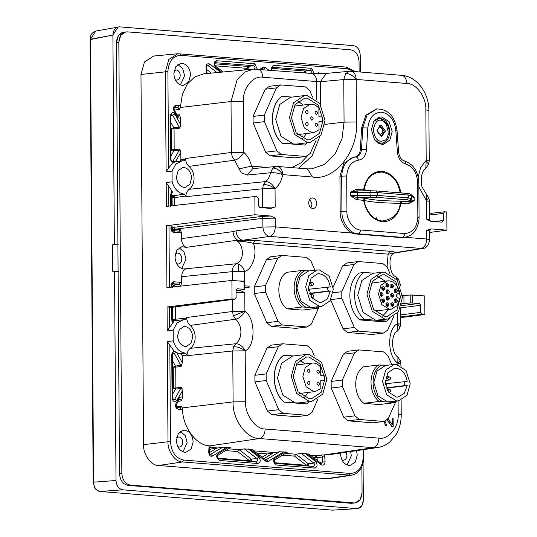 <?xml version="1.0" encoding="UTF-8"?>
<svg xmlns="http://www.w3.org/2000/svg" width="537" height="537" viewBox="0 0 537 537"><rect width="100%" height="100%" fill="white"/><g stroke="black" fill="none" stroke-linecap="round" stroke-linejoin="round"><path stroke-width="0.81" d="M371.45 129.853L374.551 139.781L381.914 144.379L383.478 144.352L389.815 140.137L392.185 131.518L389.083 121.597L381.72 116.992L380.156 117.026L373.819 121.234L371.45 129.853M385.855 141.204L381.7 144.359M364.704 198.26L365.704 198.401L364.099 200.422C371.168 202.127 383.223 203.093 400.26 203.322L400.662 201.207L402.186 201.268L401.052 203.174C398.447 215.438 392.245 221.647 382.451 221.794C372.644 220.069 366.348 212.86 363.569 200.167L364.704 198.26L357.501 197.683L350.399 195.636L350.372 192.259L357.582 192.481L357.87 190.883L376.068 190.944L407.294 193.441C410.234 193.622 411.59 194.367 411.362 195.676L411.382 198.603L408.342 197.891L407.207 199.798L376.115 197.301L357.917 197.663L357.608 195.73L350.399 195.636L356.36 199.589L357.917 197.663M363.717 190.823L363.495 189.843L364.026 189.722L364.274 190.823M400.186 192.87L400.985 192.931M346.694 175.995L346.942 211.242C346.405 219.935 353.829 230.245 360.441 229.984L404.603 233.535C412.671 233.065 417.095 227.527 417.853 216.941L417.611 181.694C416.672 172.283 412.705 166.383 405.704 163.986C400.978 162.402 398.212 158.449 397.4 152.125L395.803 130.196C394.326 119.731 389.627 113.71 381.686 112.132C373.765 112.434 369.141 117.71 367.811 127.947L366.516 149.642C365.798 155.851 363.086 159.368 358.367 160.187C351.406 161.462 347.513 166.732 346.694 175.995L339.934 176.203L340.176 211.524C339.532 221.956 348.446 234.327 356.38 234.018L400.535 237.562L404.71 237.3L400.535 237.562M378.431 117.442L383.217 119.509M356.36 199.589L364.099 200.422C364.952 207.933 371.738 220.224 382.317 220.996C393.212 219.257 399.192 213.37 400.26 203.322L408.261 203.758L409.395 201.852L414.175 200.757L411.141 200.026L409.395 201.805L409.637 200.375L407.207 199.798M411.362 195.951L414.155 197.381L414.175 200.757L408.261 203.758M370.537 190.763L364.026 189.722C365.845 182.741 367.999 172.8 381.975 172.055C395.977 175.049 398.273 185.346 400.186 192.629L395.313 192.481M356.293 189.259L357.145 190.883L357.87 190.883L350.372 192.259L356.293 189.259L363.495 189.843C366.106 177.579 372.302 171.37 382.102 171.222C391.909 172.948 398.199 180.157 400.985 192.85L409.375 193.703M417.611 181.694C419.075 181.788 419.189 181.929 417.954 182.117M404.71 237.3C412.664 235.454 414.141 231.971 415.732 229.829C417.974 226.131 419.088 221.922 419.075 217.196L418.826 181.889C417.907 170.86 413.027 163.832 404.186 160.818C401.293 160.026 399.434 157.133 398.608 152.146L397.011 130.222C394.823 116.2 388.083 109.105 376.806 108.937L367.073 115.019L362.804 127.705L361.515 149.4C360.998 153.83 359.058 156.341 355.695 156.932L353.413 157.2L343.814 163.402L339.934 176.203M354.527 157.079C357.89 156.489 359.83 153.978 360.347 149.548L361.636 127.853L365.905 115.166L376.222 109.018M402.186 201.268L409.395 201.805M411.114 196.784L414.155 197.381L410.966 194.542M407.16 193.441L408.321 195.072L408.342 197.891L377.249 195.394L370.04 195.28L370.342 197.22M357.843 190.877L370.275 190.769L370.02 192.367L377.229 192.568L408.321 195.072L411.362 195.69M376.518 219.177L376.9 217.022M286.993 308.849L302.297 306.989C291.537 299.156 291.383 276.589 302.042 270.467L286.738 272.326C276.072 278.448 276.233 301.015 286.993 308.849L302.291 310.084L317.602 308.225L310.869 307.493L321.69 306.392L319.602 306.432L309.789 300.297L305.647 287.06L308.815 275.568L317.266 269.95L319.347 269.91L329.168 276.045L333.309 289.282L330.141 300.774L321.69 306.392M308.99 289.221L330.282 286.953C328.899 279.253 325.261 274.85 319.374 273.736L317.729 273.769L311.051 278.213L308.547 287.295L311.822 297.76L319.575 302.606L321.227 302.573L327.369 298.887L330.309 291.128L309.668 293.638M271.172 326.368L282.435 324.999L307.083 326.979L295.82 328.349L271.172 326.368L266.822 322.724L254.303 293.544L254.256 286.953L266.386 259.747L270.682 256.8L281.945 255.431L306.6 257.411L310.943 261.056L314.883 270.245M282.435 324.999L278.085 321.354L266.822 322.724M278.085 321.354L265.567 292.175L254.303 293.544M265.567 292.175L265.52 285.583L254.256 286.953M265.52 285.583L277.649 258.378L266.386 259.747M277.649 258.378L281.945 255.431M318.837 307.312L311.386 324.033L307.083 326.979M317.266 269.95L308.533 271.017L300.076 276.629L296.914 288.121L301.056 301.358L310.869 307.493L302.297 306.989M319.589 306.647L317.602 308.225M302.042 270.467L309.567 270.89M305.741 307.083C293.121 300.915 292.94 274.702 305.486 270.561M316.004 307.909L318.025 306.835M328.812 286.839C326.785 288.067 326.798 289.456 328.845 291.014L330.309 291.128M363.878 403.327L379.182 401.468C368.422 393.634 368.268 371.06 378.927 364.945L363.623 366.805C352.957 372.92 353.118 395.494 363.878 403.327L379.176 404.556L394.487 402.696L387.754 401.971L398.575 400.871L396.487 400.911L386.674 394.776L382.532 381.538L385.7 370.047L394.151 364.428L396.232 364.388L406.053 370.523L410.187 383.76L407.026 395.252L398.575 400.871M385.875 383.7L407.167 381.431C405.784 373.732 402.146 369.322 396.259 368.214L394.614 368.248L387.929 372.685L385.432 381.773L388.707 392.238L396.46 397.085L398.112 397.051L404.247 393.366L407.194 385.606L386.553 388.11M348.057 420.84L359.32 419.478L383.968 421.458L372.705 422.82L348.057 420.84L343.707 417.202L331.188 388.016L331.141 381.424L343.271 354.225L347.567 351.279L358.83 349.909L383.485 351.889L387.828 355.528L391.768 364.717M359.32 419.478L354.97 415.833L343.707 417.202M354.97 415.833L342.452 386.647L331.188 388.016M342.452 386.647L342.405 380.055L331.141 381.424M342.405 380.055L354.534 352.856L343.271 354.225M354.534 352.856L358.83 349.909M395.722 401.79L388.264 418.504L383.968 421.458M394.151 364.428L385.412 365.489L376.961 371.107L373.799 382.599L377.941 395.836L387.754 401.971L379.182 401.468M396.474 401.126L394.487 402.696M378.927 364.945L386.452 365.361M382.626 401.562C370.006 395.393 369.825 369.181 382.371 365.039M392.889 402.381L394.91 401.314M405.697 381.31C403.67 382.539 403.683 383.935 405.73 385.485L407.194 385.606M244.221 289.571L238.193 290.369L240.334 290.537L244.778 292.652L244.906 311.312L232.481 311.473L233.367 315.823L244.906 311.312C255.585 317.944 255.78 345.895 245.187 350.822C242.69 346.231 239.583 343.868 235.857 343.734L233.588 346.761C237.468 346.68 241.335 348.036 245.187 350.822L232.756 350.983L187.004 355.689L187.004 355.044L182.238 355.709L182.285 362.811L181.137 366.456L175.74 367.133L175.666 366.576L173.256 367.167L175.74 367.133L175.888 387.942L173.397 387.976L175.626 388.976L175.821 388.493L173.397 387.976L173.256 367.167L172.444 365.684M397.836 364.636L397.83 363.086L400.871 363.73L400.193 360.401L397.83 363.086L397.917 357.186L400.193 360.401M397.83 363.086C387.15 356.454 386.955 328.496 397.555 323.576L400.595 324.22L399.877 327.778L397.555 323.576L397.024 331.403C391.245 333.967 390.721 352.198 397.917 357.186M399.535 284.053L400.287 284.341L398.467 279.045L395.89 276.79L397.716 280.844M352.453 233.058L275.313 226.862C274.991 232.165 273.098 235.34 269.634 236.394L242.784 240.247L255.062 240.448L253.357 243.308C257.693 253.182 252.712 269.285 244.63 271.5C243.429 267.755 241.382 265.265 238.488 264.023L236.461 263.748C233.783 265.11 232.367 267.741 232.206 271.662L181.687 276.676L181.728 282.905L180.58 286.087L179.23 284.214L173.827 284.986L172.692 286.892L173.444 286.926M313.554 457.645L317.159 457.699L316.749 456.423L314.675 457.732L315.81 455.826L321.213 455.054L328.342 454.839L377.686 447.522C382.304 446.797 386.432 444.878 390.07 441.763L396.138 434.453C399.562 428.553 401.253 421.954 401.226 414.658L398.186 414.007L398.092 400.924M175.317 306.869L175.404 319.213L172.921 319.247L174.062 320.871M287.214 452.275L274.79 459.9C274.045 461.384 274.206 462.545 275.293 463.377L313.42 466.445L314.682 464.78L313.883 463.163L308.157 463.632L306.399 465.284L306.479 465.888M251.813 461.491L251.92 461.108L249.537 460.719L249.611 461.317M418.148 176.827L420.76 167.255L426.19 160.368L429.231 161.013L428.546 164.503L426.19 160.368L425.841 109.884C426.566 97.58 416.175 83.161 406.818 83.477L356.192 79.409C355.796 74.193 353.863 71.481 350.392 71.273L349.54 71.28L345.721 73.475C349.52 73.549 353.01 75.529 356.192 79.409L356.487 121.973C358.602 151.239 334.591 181.305 312.521 177.009L307.392 168.866L277.622 166.477L276.099 166.483L272.85 168.041C276.609 168.155 279.911 170.35 282.751 174.619C281.61 180.707 279.039 185.366 275.045 188.594C272.487 184.05 269.346 181.714 265.614 181.587L263.412 184.6C267.298 184.52 271.178 185.849 275.045 188.594L262.62 188.755L262.66 207.765M312.521 177.009L282.751 174.619C282.361 169.403 280.428 166.692 276.958 166.477M426.19 160.368L425.821 168.074C423.586 169.692 422.062 172.867 421.236 177.613L421.263 183.399L422.022 186.997L428.862 198.133L429.513 201.409L426.472 200.757L426.687 194.971M393.856 253.189L422.243 248.517L269.634 236.394C265.654 235.501 263.405 232.373 262.888 227.023L262.828 218.337L174.773 229.259L174.78 229.977L172.296 230.011L172.357 230.554M171.256 195.434L173.189 195.75L172.068 197.656L174.559 197.629L174.142 196.341L172.068 197.656L171.269 197.576M380.626 118.711L381.693 120.328C386.405 121.792 388.895 125.604 389.184 131.753L386.801 138.761C387.029 139.526 385.197 140.358 381.304 141.258L380.767 141.191L379.545 143.084L381.753 143.111C392.856 142.063 391.842 119.926 380.827 118.717L378.78 118.637L380.827 118.717M170.746 122.214L173.807 127.819L171.592 128.927L174.075 128.893L174.001 128.336L171.592 128.927L171.739 149.736L173.961 150.736L174.156 150.253L171.739 149.736L179.62 149.118L180.815 152.481L180.868 159.583L180.331 160.966M214.639 63.762L247.933 66.44L246.798 68.347L247.879 69.649M244.906 311.312C242.482 315.649 239.408 318.287 235.689 319.226L190.111 325.415C193.32 328.329 195.012 332.282 195.179 337.27C195.079 342.237 193.448 345.922 190.273 348.325L235.857 343.734C239.066 341.263 240.757 337.317 240.932 331.893C240.683 326.436 238.931 322.213 235.689 319.226L233.367 315.823M231.903 280.435L232.031 298.948L234.783 299.169L236.105 297.511L236.058 290.443L237.381 288.778L244.026 289.315L243.973 281.408L231.903 280.435L166.92 287.651L166.49 225.721L254.988 214.746L270.809 216.022L275.253 218.136L275.313 226.862L262.888 227.023L236.032 230.876C236.555 236.226 238.804 239.348 242.784 240.247L237.616 240.69L237.676 240.173L186.071 247.382L181.969 246.651L176.895 250.161L175.015 257.122C175.599 263.922 178.452 267.876 183.573 269.003L236.461 263.748C240.321 261.841 242.328 258.109 242.489 252.551C241.979 246.886 240.24 243.039 237.267 241.012C242.643 241.267 248.007 242.033 253.357 243.308L388.144 254.135L389.849 251.276L255.062 240.448M179.15 247.792L184.117 252.101L186.017 259.183L181.674 268.567M175.821 388.493L175.888 387.942L181.284 387.358L182.479 390.721L182.526 397.595L181.378 400.783L179.794 398.91L176.391 404.448C176.029 406.153 176.297 407.207 177.183 407.596L180.264 407.838L181.251 409.469L178.21 409.228C175.727 408.321 174.995 406.388 176.022 403.408L175.955 404.69M177.586 335.86C178.109 341.915 180.654 345.445 185.211 346.446L186.319 346.432L190.964 343.371L192.702 337.068C192.179 331.014 189.642 327.483 185.077 326.483L183.896 326.509L179.304 329.59L177.586 335.86M177.586 335.518L178.036 339.196M340.545 453.027L340.532 453.778C341.109 460.484 343.922 464.384 348.969 465.492L350.07 465.485L355.286 462.162L357.253 455.121L356.528 450.657M350.621 451.536L351.299 455.826L347.056 465.049M176.411 440.595C176.988 447.301 179.801 451.201 184.856 452.308L185.95 452.302L191.165 448.979L193.139 441.938C192.561 435.238 189.749 431.332 184.701 430.224L183.271 430.271L178.271 433.735L176.411 440.595M180.452 431.419L185.325 435.682L187.185 442.636L182.936 451.865M230.346 447.704L217.921 455.329C217.176 456.819 217.344 457.974 218.425 458.813L256.558 461.874L257.814 460.216L257.022 458.591L251.289 459.061L249.537 460.719L237.589 451.543L239.052 449.664L244.369 448.878L251.685 449.469M176.646 263.774L178.244 264.029M177.693 264.036C180.21 263.889 181.593 262.157 181.835 258.847C181.546 255.498 180.143 253.545 177.619 252.994L175.418 253.645M309.849 199.234L312.051 204.114L310.889 207.779M312.064 197.931L312.668 197.925C310.252 198.066 308.923 199.724 308.694 202.899C308.97 206.121 310.319 207.994 312.742 208.524L313.346 208.51M312.742 208.524C315.159 208.383 316.488 206.725 316.723 203.543C316.441 200.328 315.091 198.455 312.668 197.925M176.472 176.827C176.995 182.889 179.539 186.42 184.104 187.42L185.205 187.4L189.85 184.345L191.595 178.042C191.071 171.981 188.527 168.45 183.963 167.45L182.788 167.477L178.19 170.565L176.472 176.827M176.478 176.485L176.921 180.163M241.18 172.706L234.582 160.194L189.004 166.389C192.212 169.303 193.904 173.25 194.072 178.244C193.971 183.211 192.333 186.889 189.165 189.292L265.614 181.587C268.144 179.546 269.769 176.592 270.494 172.739L247.195 175.062L241.18 172.706M341.921 459.907L343.593 460.236M343.089 460.243C345.405 460.102 346.68 458.511 346.902 455.47L346.029 452.214M177.807 446.724L179.479 447.053M178.975 447.059C181.291 446.918 182.56 445.327 182.781 442.287C182.52 439.199 181.224 437.407 178.902 436.896L176.7 437.635M173.854 73.67C174.431 80.369 177.244 84.275 182.291 85.383L183.386 85.376L188.608 82.047L190.575 75.012C189.997 68.306 187.185 64.406 182.137 63.299L180.714 63.346L175.706 66.803L173.854 73.67M177.888 64.494L182.761 68.756L184.621 75.71L180.372 84.94M264.117 69.609L262.418 69.159L263.043 69.011L262.418 69.159L262.935 67.407L265.419 67.608L268.487 69.964M175.243 79.798L176.915 80.127M176.411 80.127C178.727 79.993 179.996 78.402 180.224 75.361C179.955 72.273 178.66 70.481 176.337 69.971L174.142 70.709M377.028 130.424L381.27 136.311L381.82 136.311L385.438 131.095L381.196 125.208L380.478 125.228L377.028 130.424M379.317 125.403L380.028 125.376L384.244 131.236L381.23 136.311M379.646 127.551L380.042 127.544C378.511 127.631 377.672 128.685 377.524 130.699C377.699 132.733 378.551 133.921 380.089 134.257L380.458 134.25M380.089 134.257C381.619 134.169 382.458 133.116 382.606 131.102C382.431 129.068 381.579 127.88 380.042 127.544M401.696 304.15L401.837 303.512L403.985 303.687L403.931 295.679L401.783 295.504M232.266 280.468L232.206 271.662L244.63 271.5L244.697 281.133L244.134 281.422M387.768 418.31L392.258 424.881L392.211 418.437L393.104 418.511L393.165 426.794L391.983 426.754L386.707 419.377M386.177 419.793L385.66 422.512L386.754 426.049L385.747 425.794L385.029 424.821L384.505 421.089M391.97 424.915L392.211 418.437M244.61 285.832L249.094 286.187L249.101 287.57L244.624 287.268M391.983 426.754L387.486 419.954M387.781 419.921L387.063 419.404M386.754 426.049L385.747 425.794M386.043 425.76L385.029 424.821M385.324 424.78L384.667 423.868M384.962 423.834L384.479 422.243M384.774 422.21L384.472 421.323M384.767 421.29L384.814 420.874M393.165 426.794L392.272 426.72M249.101 287.57L244.624 287.208M403.985 303.687L410.255 302.908L410.201 294.981L403.931 295.679M393.93 253.169L393.554 253.39C387.808 255.827 389.244 274.696 395.89 276.79M392.728 253.504L388.144 254.135L387.029 267.03M240.334 290.537L236.058 290.611M176.015 406.677L181.419 406.18L182.627 409.073C182.157 426.042 196.173 445.502 209.054 445.757L209.86 446.187M209.302 449.268L222.862 447.153L230.172 447.737M265.949 460.061L251.887 449.388M256.686 453.074L267.426 453.94L279.73 451.718L287.04 452.308M282.522 455.148L294.451 456.108L295.914 454.228L301.237 453.45L308.547 454.034M400.521 307.842L420.739 305.278L419.39 303.398L410.255 302.908M410.201 294.981L424.754 295.927L424.888 314.44L400.548 317.662M393.688 253.229L395.266 252.491C395.494 252.095 393.688 251.692 389.849 251.276M237.616 240.69L237.267 241.012M174.827 320.623L175.404 319.213L186.748 318.166L186.735 317.515L232.481 311.473L232.4 299.498M190.111 325.415C188.131 323.623 187.01 321.2 186.748 318.166L185.379 319.837L183.372 319.81L176.982 323.012L173.156 330.148L173.236 340.861C175.565 348.345 179.694 352.44 185.614 353.151L187.004 355.044C187.218 352.044 188.312 349.802 190.273 348.325M182.526 397.595C181.345 396.595 180.177 396.816 179.029 398.253L178.962 399.535M324.65 455.047L325.08 461.887C324.677 464.82 323.375 465.76 321.186 464.706L320.649 463.33M305.224 453.51L315.642 461.505C317.864 464.941 317.468 467.13 314.447 468.069L276.313 465.008C273.091 462.357 272.662 460.102 275.025 458.242L274.514 460.001M248.356 448.939L258.774 456.94C261.002 460.377 260.599 462.565 257.579 463.505L219.452 460.444C216.223 457.793 215.793 455.537 218.163 453.678L217.646 455.43M226.936 447.22L212.659 455.987C210.605 456.846 209.289 455.698 208.718 452.543L209.054 445.757M182.627 409.073L181.251 409.469M181.284 387.358L174.673 399.3L176.901 400.3C174.371 402.414 172.76 401.582 172.062 397.81L171.759 354.044L173.867 350.755L169.813 345.177L170.484 441.75C171.39 452.221 175.787 458.323 183.674 460.055L350.258 473.439C358.132 472.976 362.448 467.573 363.207 457.229L363.153 449.677M182.238 355.709L180.855 353.836L176.794 352.749L182.285 362.811M185.614 353.151L180.855 353.836M181.419 406.18L180.09 407.845L177.049 407.596L178.21 409.228M212.659 455.987L210.88 454.51L210.43 454.664L209.329 452.671L209.289 447.677L210.202 446.133M321.213 455.054L322.562 456.927L325.046 456.893M420.739 305.278L420.786 312.346L422.136 314.219L424.888 314.44M429.6 213.478L444.428 211.786L446.791 211.961L446.918 230.165L429.728 232.44M396.447 252.45L421.068 248.557C424.532 247.503 426.418 244.328 426.74 239.025L404.932 237.273M236.032 230.876L233.024 231.615C233.28 235.347 234.83 238.2 237.676 240.173M181.687 276.676C181.801 272.588 183.312 269.916 186.225 268.654M233.024 231.615L181.419 238.623C181.593 242.731 183.144 245.651 186.071 247.382M180.365 282.308L179.23 284.214L172.793 283.697L173.928 281.791L180.365 282.308L181.728 282.905M172.155 226.205L168.974 225.681L169.41 287.631M171.464 285.355L171.276 285.107C171.417 282.979 172.303 281.871 173.928 281.791M181.419 238.623L181.378 232.387L180.016 232.769L178.861 231.145L180.184 229.48L181.378 232.387M172.169 226.205L171.491 228.634L172.558 230.621L178.996 231.145L172.424 230.628L173.579 232.252C171.954 231.917 171.055 230.668 170.88 228.507L171.222 225.862M173.156 330.148L167.222 330.826L167.061 307.003L172.021 307.271L234.991 299.163L171.753 307.332M254.988 214.746L254.86 196.542L166.356 206.369L166.188 182.553L172.122 181.828L172.048 171.122L166.114 171.793L168.571 168.135L167.9 71.562L140.976 74.468L143.56 444.649L168 441.776L167.302 341.579L173.236 340.861M167.061 307.003L232.031 298.948M172.981 321.663L173.639 321.603L172.934 322.831L167.222 330.826M173.867 350.755L176.794 352.749M167.302 341.579L169.813 345.177M317.179 460.424L317.159 457.699L322.562 456.927L322.596 461.921L325.08 461.887M319.434 462.156L322.596 461.921L321.287 463.579M315.642 461.505L313.883 463.163L301.237 453.45M276.313 465.008L275.159 463.384L313.286 466.445L314.447 468.069M265.681 459.974L279.73 451.718M258.774 456.94L257.022 458.591L244.369 448.878M219.452 460.444L218.291 458.813L256.424 461.874L257.579 463.505M173.068 399.374L174.673 399.3L173.746 399.931L172.672 397.937L172.364 354.178L173.035 352.641L174.35 353.433L176.324 352.52M181.137 366.456L180.868 365.382L175.465 366.059L173.256 367.167M446.918 230.165L431.097 228.896L430.312 229.695M422.243 248.517C425.908 248.644 428.425 245.698 429.781 239.677L426.74 239.025L426.68 230.299L431.097 228.896M444.616 211.786L443.293 213.444L443.34 220.512L442.018 222.17L430.332 221.163L426.6 219.177L426.472 200.757L418.86 186.97M275.045 188.594L275.172 207.013L270.755 208.416L259.78 207.537L258.431 205.658L258.384 198.589L257.028 196.717L254.86 196.542M385.546 141.459L384.432 142.728M170.484 441.75L168 441.776C167.423 451.14 175.418 462.243 182.54 461.961L351.574 475.265L327.704 478.803L158.583 465.505C151.226 465.794 142.963 454.322 143.56 444.649M140.976 74.468L144.487 61.936L153.77 56.016L177.794 53.74L346.271 67.105L347.432 68.736L180.848 55.351C172.974 55.821 168.658 61.218 167.9 71.562M166.49 225.721L168.974 225.681M172.934 322.831L171.518 319.616L171.431 307.117L172.021 307.271M172.048 171.122L175.874 163.98L182.265 160.785L174.995 161.838L172.558 163.201L168.571 168.135M182.265 160.785L184.272 160.805L185.641 159.133L180.868 159.583M172.122 181.828C174.458 189.313 178.579 193.414 184.5 194.119L185.896 196.012C186.111 193.011 187.198 190.776 189.165 189.292M189.004 166.389C187.017 164.59 185.896 162.174 185.641 159.133L185.627 158.489L231.373 152.441L243.798 152.28C241.368 156.623 238.294 159.261 234.582 160.194L232.259 156.797L231.373 152.441L231.017 101.52L180.298 107.481L179.345 109.387L173.948 110.166M166.188 182.553L172.008 191.004L172.739 192.81L171.491 193.018M174.142 196.341L173.189 195.75L184.5 194.119M171.525 227.225L173.444 227.379L172.29 229.286L174.773 229.259L173.444 227.379L261.492 216.465L270.809 216.022M173.639 321.603L173.229 321.737L172.122 319.743L172.035 307.245M282.751 174.619C278.515 173.129 274.427 172.505 270.494 172.739L272.85 168.041M356.192 79.409L343.767 79.57L344.063 122.134L342.009 138.6L335.175 153.844L324.294 164.517L311.675 168.84L307.392 168.866M172.558 163.201L170.397 159.57L170.095 115.804C171.947 111.931 173.552 111.36 174.901 114.086L180.62 124.571L180.573 117.697C179.412 118.509 178.237 118.106 177.062 116.482L173.981 110.83C172.914 107.675 173.619 105.856 176.089 105.366L179.13 105.608L180.513 106.219L182.399 94.136L187.373 83.94L194.817 76.885L203.825 73.824L253.491 69.112L244.731 72.112L237.179 79.516L231.017 101.52L243.442 101.359L243.798 152.28C247.591 155.77 250.155 160.395 251.497 166.148L239.354 168.799M206.456 73.744L206.027 66.903C206.127 64.198 207.423 63.259 209.92 64.084L220.532 72.24M214.928 65.91L215.465 67.286C213.243 63.849 213.639 61.661 216.659 60.721L254.793 63.782L257.236 69.058M271.151 70.172L273.528 65.286L311.655 68.353L314.118 73.576M318.609 73.676L318.448 72.804L321.556 73.65M174.995 161.838L173.008 161.06L172.082 161.691M174.612 205.456L174.559 197.629L185.896 196.012L185.896 196.663L262.62 188.755L263.412 184.6M172.739 192.81L171.471 192.79M171.927 192.595L171.249 194.125L171.33 205.819M172.008 191.004L170.826 194.246M172.102 161.691L171.008 159.697L170.699 115.938L171.37 114.401L172.686 115.193L174.901 114.086M170.719 115.603L172.686 115.193L179.204 127.141L180.251 126.792L180.62 124.571M176.089 105.366L174.72 107.279C174.001 107.803 173.887 108.756 174.371 110.125L177.452 115.77L178.224 116.448L179.385 114.79L180.573 117.697M180.251 126.792L179.479 128.215L174.075 128.893L174.156 150.253M176.982 115.65L177.062 116.482M173.901 110.004L173.981 110.83M174.606 107.326L177.995 107.514L179.13 105.608M174.142 108.065L177.995 107.514L179.345 109.387M180.513 106.219L180.298 107.481M207.295 65.501L208.161 65.742L209.92 64.084M215.27 62.641L216.659 60.721M215.169 62.688L253.659 65.689L254.793 63.782M248.577 69.817L249.175 67.897L247.933 66.44L253.659 65.689C255.25 66.494 255.464 67.622 254.303 69.072M272.138 67.206L273.528 65.286M272.031 67.253L310.52 70.26L311.655 68.353M271.507 68.333L304.794 71.005L310.52 70.26C312.118 71.059 312.333 72.186 311.165 73.636M276.099 166.483L252.826 168.631L247.195 175.062M253.686 168.625L251.497 166.148L266.58 167.363M308.681 154.555L300.854 162.912L291.705 167.604M345.721 73.475L343.767 79.57L320.401 81.711L326.181 73.421L311.541 73.421L253.491 69.112M320.562 104.668L320.401 81.711L316.669 81.564L316.803 100.083M304.794 71.005L303.66 72.911L306.036 72.461L304.794 71.005M384.861 316.508L387.244 316.461L396.903 310.044L400.515 296.907L395.782 281.777L384.566 274.769L382.183 274.816L372.524 281.234L368.912 294.37L373.638 309.5L384.861 316.508M377.699 276.3L385.177 281.146M388.634 309.601L382.532 316.098M399.958 293.679L398.118 293.531C395.923 294.86 395.93 296.364 398.152 298.048L399.991 298.196L397.051 305.741L391.037 309.312L389.412 309.346L381.747 304.553L378.511 294.216L380.981 285.241L387.58 280.851L389.211 280.817C394.957 281.891 398.541 286.174 399.958 293.679L396.957 294.041M387.58 280.851L371.376 283.207M374.739 310.903L391.037 309.312M392.359 306.526C390.48 305.103 390.473 303.828 392.332 302.7C394.205 304.123 394.218 305.399 392.359 306.526L392.574 306.52M391.184 302.841L392.641 304.868L391.983 306.432M387.446 306.593C385.573 305.17 385.559 303.895 387.419 302.767C389.298 304.19 389.305 305.466 387.446 306.593L387.667 306.587M386.271 302.908L387.734 304.935L387.07 306.499M383.317 302.667C381.438 301.244 381.431 299.968 383.29 298.841C385.163 300.264 385.177 301.539 383.317 302.667L383.532 302.66M382.519 299.075L383.599 301.009L382.941 302.573M387.895 300.19C386.022 298.767 386.009 297.491 387.868 296.364C389.748 297.793 389.755 299.069 387.895 300.19L388.117 300.19M386.721 296.505L388.184 298.532L387.519 300.096M381.686 296.384C383.546 295.256 383.532 293.981 381.659 292.558C379.8 293.679 379.807 294.954 381.686 296.384L381.901 296.377M380.511 292.692L381.968 294.726L381.31 296.283M383.23 290.349C385.089 289.221 385.083 287.946 383.203 286.523C381.344 287.651 381.351 288.926 383.23 290.349L383.452 290.342M382.055 286.664L383.519 288.691L382.854 290.255M396.004 302.492C394.131 301.069 394.118 299.794 395.977 298.666C397.857 300.096 397.863 301.371 396.004 302.492L396.225 302.492M395.205 298.908L396.293 300.841L395.628 302.398M387.848 293.564C385.975 292.141 385.962 290.866 387.821 289.738C389.701 291.161 389.708 292.437 387.848 293.564L388.07 293.558M386.674 289.879L388.137 291.906L387.472 293.471M392.218 297.23C390.345 295.8 390.332 294.524 392.191 293.403C394.071 294.826 394.077 296.102 392.218 297.23L392.44 297.223M391.043 293.538L392.507 295.572L391.842 297.129M387.311 287.08C385.432 285.657 385.425 284.382 387.284 283.254C389.157 284.684 389.171 285.959 387.311 287.08L387.526 287.08M386.512 283.489L387.593 285.429L386.935 286.986M392.225 287.939C390.352 286.516 390.339 285.241 392.198 284.113C394.077 285.536 394.084 286.812 392.225 287.939L392.446 287.933M391.426 284.348L392.513 286.281L391.849 287.845M395.937 292.564C397.796 291.437 397.789 290.161 395.91 288.738C394.051 289.859 394.057 291.135 395.937 292.564L396.152 292.558M395.138 288.973L396.225 290.906L395.561 292.464M390.842 303.405L391.903 304.882L390.862 306.184M385.928 303.472L386.996 304.949L385.949 306.251M381.8 299.545C383.163 300.579 383.17 301.505 381.82 302.324M386.378 297.068L387.446 298.545L386.398 299.854M380.169 293.256L381.23 294.732L380.189 296.041M381.713 287.228L382.774 288.705L381.733 290.007M394.487 299.371C395.856 300.411 395.863 301.338 394.507 302.156M386.331 290.443L387.399 291.92L386.351 293.222M390.701 294.101L391.768 295.578L390.721 296.887M385.794 283.959C387.157 284.999 387.164 285.926 385.814 286.745M390.708 284.818C392.077 285.852 392.084 286.778 390.728 287.597M394.42 289.436C395.782 290.477 395.789 291.403 394.44 292.222M373.96 273.172L364.032 272.44C351.279 281.227 351.527 308.567 364.448 319.334L375.685 320.233L387.56 319.065L384.875 319.119L372.255 311.232L366.932 294.209L371 279.435L381.867 272.212L372.671 273.333L361.81 280.549L357.736 295.33L363.066 312.346L375.685 320.233L386.915 321.139L389.634 318.642M381.867 272.212L384.546 272.158L397.165 280.046L402.488 297.068L398.427 311.843L387.56 319.065M386.915 321.139L382.183 321.71L359.709 319.911L364.448 319.334M359.709 319.911C346.788 309.144 346.546 281.797 359.293 273.018L364.032 272.44M390.023 273.736L387.211 267.184L382.868 263.539L358.213 261.559L353.917 264.506L341.787 291.712L341.834 298.297L354.353 327.483L358.703 331.128L383.351 333.108L387.654 330.154L393.621 316.77M353.917 264.506L342.653 265.875L346.949 262.929L358.213 261.559M342.653 265.875L333.188 287.094M333.074 292.766L341.787 291.712M354.353 327.483L343.089 328.852L330.57 299.666L341.834 298.297M343.089 328.852L347.439 332.49L358.703 331.128M347.439 332.49L372.087 334.47L383.351 333.108M284.06 402.132L298.116 402.965L311.91 401.287L309.225 401.34L296.605 393.453L291.282 376.437L295.35 361.656L306.218 354.44L292.423 356.112L281.563 363.327L277.488 378.108L282.811 395.131L295.437 403.019L306.667 403.918L284.06 402.132C271.138 391.366 270.896 364.019 283.643 355.239L293.712 355.957M306.218 354.44L308.896 354.386L321.515 362.274L326.838 379.29L322.771 394.071L311.91 401.287M309.205 398.736L311.588 398.682L321.247 392.265L324.865 379.135L320.133 364.005L308.916 356.991L306.533 357.038L296.874 363.455L293.256 376.591L297.988 391.721L309.205 398.736M299.894 360.025L304.929 363.925M308.386 392.386L304.432 397.38M313.756 391.567L306.09 386.774L302.861 376.437L305.331 367.462L311.93 363.072L313.561 363.046C316.253 363.301 318.629 364.67 320.696 367.14L320.757 375.611L324.308 375.9L324.335 380.424L320.784 380.136L320.844 388.607L315.387 391.533L313.756 391.567M318.173 373.403C319.864 372.383 319.857 371.221 318.152 369.926C316.461 370.953 316.468 372.107 318.173 373.403L318.374 373.403M318.26 385.412C319.951 384.391 319.938 383.23 318.233 381.935C316.541 382.955 316.555 384.116 318.26 385.412L318.454 385.405M308.728 384.646C310.42 383.626 310.413 382.465 308.708 381.169C307.016 382.19 307.023 383.351 308.728 384.646L308.929 384.64M308.647 372.638C310.339 371.617 310.332 370.456 308.621 369.161C306.936 370.188 306.942 371.342 308.647 372.638L308.849 372.638M317.964 398.998L311.997 412.382L307.701 415.329L296.437 416.699L271.789 414.718L267.439 411.073L254.921 381.888L254.874 375.303L267.003 348.097L271.299 345.15L282.563 343.781L307.218 345.761L311.561 349.406L314.373 355.964M254.874 375.303L266.137 373.933L278.267 346.727L267.003 348.097M278.267 346.727L282.563 343.781M307.701 415.329L283.053 413.349L271.789 414.718M283.053 413.349L278.703 409.704L267.439 411.073M278.703 409.704L266.184 380.525L254.921 381.888M266.184 380.525L266.137 373.933M309.205 401.616L306.667 403.918M284.201 402.112C271.279 391.352 271.031 364.005 283.784 355.226M320.79 380.854L324.335 380.424M282.254 143.265L296.31 144.097L310.097 142.426L307.419 142.48L294.8 134.592L289.477 117.569L293.544 102.795L304.412 95.573L290.618 97.251L279.75 104.467L275.682 119.248L281.005 136.264L293.625 144.151L304.862 145.057L282.254 143.265C269.292 132.478 269.097 105.03 281.925 96.311L291.947 97.083M304.412 95.573L307.09 95.519L319.71 103.406L325.033 120.429L320.965 135.203L310.097 142.426M307.399 139.868L309.782 139.821L319.441 133.404L323.059 120.268L318.327 105.138L307.11 98.13L304.727 98.177L295.068 104.594L291.45 117.731L296.182 132.861L307.399 139.868M298.089 101.157L303.123 105.064M306.58 133.518L302.626 138.512M311.95 132.699L304.284 127.913L301.049 117.569L303.519 108.595L310.124 104.212L311.749 104.178C314.447 104.44 316.823 105.802 318.891 108.279L318.944 116.751L322.495 117.032L322.529 121.557L318.978 121.275L319.038 129.746L313.581 132.666L311.95 132.699M316.367 114.542C318.058 113.515 318.052 112.361 316.34 111.065C314.655 112.085 314.662 113.247 316.367 114.542L316.568 114.535M311.863 120.181C313.554 119.154 313.548 117.999 311.836 116.704C310.151 117.724 310.158 118.885 311.863 120.181L312.064 120.174M316.454 126.551C318.139 125.524 318.132 124.362 316.427 123.067C314.736 124.094 314.742 125.249 316.454 126.551L316.649 126.544M306.922 125.779C308.614 124.759 308.607 123.597 306.902 122.302C305.211 123.329 305.217 124.483 306.922 125.779L307.124 125.779M306.842 113.777C308.533 112.75 308.52 111.595 306.815 110.3C305.123 111.32 305.137 112.481 306.842 113.777L307.036 113.77M316.159 140.13L310.191 153.515L305.895 156.462L294.632 157.831L269.977 155.851L265.634 152.206L253.115 123.027L253.068 116.435L265.197 89.236L269.493 86.282L280.757 84.92L305.405 86.9L309.755 90.538L312.568 97.096M253.068 116.435L264.332 115.066L276.454 87.867L265.197 89.236M276.454 87.867L280.757 84.92M305.895 156.462L281.24 154.481L269.977 155.851M281.24 154.481L276.897 150.843L265.634 152.206M276.897 150.843L264.372 121.657L253.115 123.027M264.372 121.657L264.332 115.066M307.399 142.748L304.862 145.057M282.388 143.251C269.426 132.458 269.238 105.01 282.066 96.291M318.985 121.986L322.529 121.557M95.754 31.065L90.485 39.241L93.572 482.179C93.968 487.556 96.204 490.657 100.278 491.489L332.322 510.137L100.278 491.489L332.437 510.137L356.743 508.606L122.718 489.811L100.278 491.489C96.204 490.657 93.968 487.556 93.572 482.179L116.005 480.501L114.549 271.051L112.602 271.245L118.563 271.373L114.549 271.051L116.005 480.501C116.469 485.824 118.704 488.932 122.718 489.811L100.171 491.483C98.808 492.02 94.552 488.495 94.653 487.724L93.176 482.293L90.082 39.355C90.505 36.939 89.518 33.858 95.747 31.065L119.483 26.85L353.514 45.652C357.521 46.531 359.756 49.632 360.22 54.962L360.34 72.012L360.22 54.962C359.756 49.632 357.521 46.531 353.514 45.652L119.483 26.85C115.475 27.085 113.28 29.83 112.898 35.093L114.361 244.543L118.375 244.865L112.421 244.845L118.375 244.865L112.421 244.845L112.602 271.245L112.421 244.845L114.361 244.543L112.898 35.093L90.485 39.241L93.572 482.179L116.005 480.501C116.469 485.824 118.704 488.932 122.718 489.811L356.743 508.606C360.75 508.371 362.945 505.626 363.327 500.363L363.072 463.438L363.327 500.363L361.703 506.042L357.461 508.613L332.437 510.137L357.461 508.613M118.174 26.917L112.898 35.093L90.693 39.483M353.856 503.041L351.44 503.323L127.947 485.367C122.899 484.26 120.087 480.353 119.509 473.654L116.495 42.51C116.985 35.892 119.744 32.435 124.785 32.133M355.038 503.015L353.776 503.041C358.817 502.739 361.576 499.282 362.066 492.664L361.884 466.781L362.066 492.664L360.152 499.618L355.038 503.015L130.283 485.086L127.947 485.367C122.899 484.26 120.087 480.353 119.509 473.654L116.495 42.51L118.409 35.556L123.523 32.16L127.121 31.851L350.614 49.807C355.662 50.914 358.474 54.821 359.052 61.52L359.125 71.918L359.052 61.52C358.474 54.821 355.662 50.914 350.614 49.807L127.121 31.851C122.08 32.146 119.321 35.603 118.831 42.222L116.495 42.51L118.831 42.222L120.744 35.274L125.859 31.878M119.509 473.654L121.845 473.372L118.831 42.222L121.845 473.372L119.509 473.654M351.44 503.323L127.947 485.367L130.283 485.086C125.235 483.978 122.423 480.071 121.845 473.372C122.423 480.071 125.235 483.978 130.283 485.086L353.776 503.041L351.44 503.323M403.656 160.785C405.046 160.838 405.73 161.905 405.704 163.986M417.853 216.941C419.323 217.089 419.437 217.25 418.195 217.438M404.603 233.535C404.468 235.683 403.696 236.958 402.287 237.354L358.132 233.803L356.38 234.018M360.441 229.984C360.314 232.138 359.542 233.407 358.132 233.803C350.198 234.112 341.284 221.741 341.928 211.31L340.176 211.524M346.942 211.242L341.928 211.31L341.68 175.988C342.64 164.832 347.311 158.482 355.695 156.932C357.125 156.985 358.011 158.073 358.367 160.187M355.165 156.985L355.695 156.932M366.516 149.642L360.347 149.548M367.811 127.947L361.636 127.853M395.803 130.196C397.259 130.155 397.367 130.222 396.131 130.384M397.4 152.125C398.857 152.085 398.964 152.146 397.729 152.313M365.704 198.401C372.537 200.046 384.19 200.986 400.662 201.207M357.582 192.481L357.608 195.73L370.04 195.28L370.02 192.367L357.582 192.481M411.362 195.676L411.355 198.905L409.637 200.375M370.275 190.769L376.202 190.944L377.229 192.568L377.249 195.394L376.115 197.301M308.58 286.04L312.118 285.61L310.594 283.771L311.896 282.14L309.158 282.449M309.567 293.35L328.845 291.014M310.675 296.068L311.984 294.437L310.071 294.645M385.465 380.518L389.003 380.089L387.479 378.249L388.781 376.612L386.043 376.927M386.452 387.828L405.73 385.485M387.56 390.547L388.869 388.916L386.955 389.124M400.327 285.859L400.313 284.409L398.467 279.045L396.125 276.938M238.267 271.326L238.488 264.023M175.176 286.859L174.767 285.583L172.692 286.892L172.699 287.617M175.008 320.441L172.921 319.247L172.833 307.191M308.674 466.062L308.782 465.68L306.399 465.284L294.451 456.108M375.444 119.301L378.78 118.637L373.739 121.362M379.417 118.825L378.35 117.207M428.868 198.14L426.472 200.757M172.934 230.655L171.827 229.97M249.175 67.897L246.798 68.347L215.156 65.803M306.083 72.978L306.036 72.461M285.402 453.382L295.914 454.228L308.157 463.632L308.782 465.68M228.534 448.818L239.052 449.664L251.289 459.061L251.92 461.108M388.191 131.793L386.412 124.517L381.606 119.543M245.187 350.822L245.537 401.75C244.758 414.389 255.558 429.378 265.177 429.003L378.907 438.138C388.54 440.058 399.145 426.787 398.186 414.007M397.555 323.576L397.481 313.152M233.588 346.761L232.756 350.983L233.112 401.904L245.537 401.75M182.392 407.865L233.112 401.904C232.065 418.894 246.577 439.038 259.499 438.534C262.962 437.48 264.855 434.305 265.177 429.003M209.786 445.885L259.499 438.534L373.235 447.67C376.699 446.616 378.585 443.441 378.907 438.138M323.516 455.02L373.235 447.67L377.686 447.522M238.233 280.945L244.697 281.133M236.072 292.564L244.778 292.652M181.378 400.783L178.156 401.414M253.786 450.845L274.004 452.469L263.942 458.645M310.655 455.416L315.81 455.826L316.749 456.423M209.316 447.274L217.136 447.898L209.329 452.698M401.273 305.701L419.39 303.398M412.745 302.868L412.684 294.961M180.58 286.087L179.09 286.302M321.186 464.706L306.768 453.631M275.025 458.242L285.348 451.912M283.805 451.785L268.171 461.384L265.687 461.189L249.9 449.066M218.163 453.678L228.48 447.341M176.022 403.408L179.029 398.253M182.479 390.721L176.901 400.3M172.645 394.098L175.626 388.976L182.077 388.593M172.411 360.455L175.666 366.576M172.384 353.843L174.35 353.433L180.868 365.382L181.909 365.032M210.155 454.571L222.862 447.153M225.661 450.583L237.589 451.543M171.907 284.832L173.827 284.986L174.767 285.583M171.431 287.154L171.276 285.107M180.016 232.769L173.579 232.252M166.114 171.793L165.416 71.596L168.813 59.473L177.794 53.74L346.271 67.105M268.171 461.384L266.392 459.907M265.15 459.813L265.687 461.189M158.583 465.505L182.54 461.961L183.674 460.055M325.174 478.89L349.124 475.346L350.258 473.439M172.612 389.332L173.397 387.976M209.309 450.14L210.564 449.368M314.682 458.511L314.675 457.732M274.561 462.726L306.399 465.284M262.083 457.222L267.426 453.94M217.693 458.162L249.537 460.719M400.528 314.917L420.786 312.346M422.136 314.219L400.542 316.964M174.391 231.199L174.78 229.977L180.184 229.48M172.692 286.892L171.981 286.839M169.544 306.963L169.685 327.167M168.84 206.349L168.699 186.144M172.122 319.2L172.921 319.247M428.976 229.917L430.486 229.588L429.721 230.964L426.68 230.299M378.357 143.272L380.545 143.292M275.253 218.136L262.828 218.337L261.492 216.465M275.172 207.013L259.532 207.483M356.487 121.973L344.063 122.134L324.804 124.396M406.818 83.477C406.422 78.261 404.489 75.549 401.018 75.341M425.841 109.884L428.882 110.528L429.231 161.013M426.6 219.177L429.64 219.808L429.513 201.409M443.293 213.444L429.607 215.001M434.252 221.546L443.34 220.512M353.896 71.495L347.432 68.736M221.761 72.119L215.465 67.286M259.901 69.273L262.935 67.407M317.058 73.656L318.448 72.804M171.551 229.232L172.29 229.286L172.296 230.011M180.848 55.351L179.821 53.727M170.638 193.998L170.726 206.497M379.545 143.084L376.202 141.674M319.616 137.002L312.131 155.905L298.632 168.162M176.968 114.884L179.385 114.79M217.055 72.569L208.161 65.742L206.859 65.964M262.304 69.468L263.66 69.26L265.419 67.608M172.129 205.731L172.068 197.656M380.767 141.191C377.055 141.11 374.564 137.304 373.282 129.766C374.833 122.584 377.457 119.415 381.156 120.261L381.693 120.328M310.876 73.428C314.346 73.636 316.28 76.348 316.669 81.564L262.721 77.227C253.088 75.308 242.482 88.578 243.442 101.359M256.921 69.092C260.391 69.3 262.325 72.012 262.721 77.227M206.711 72.495L207.933 73.435L207.007 73.361M206.651 69.448L211.41 73.106M174.001 128.336L173.807 127.819L179.204 127.141L179.479 128.215M180.815 152.481L175.465 161.677M179.62 149.118L179.365 150.152L180.412 150.353M171.404 161.134L173.008 161.06L179.365 150.152L173.961 150.736L170.981 155.858M244.087 70.005L246.798 68.347M171.592 128.927L170.779 127.444M170.947 151.092L171.739 149.736M376.806 108.937L375.638 109.078M411.114 200.335L411.355 198.912M376.202 190.944L407.294 193.441M308.835 290.483L308.594 288.483M312.205 297.907C314.554 296.639 314.413 295.478 311.782 294.437M312.118 285.61C314.467 284.341 314.326 283.18 311.695 282.14M385.72 384.955L385.479 382.955M389.09 392.386C391.439 391.111 391.298 389.956 388.667 388.916M389.003 380.089C391.352 378.813 391.211 377.659 388.58 376.618M399.877 327.778C399.998 328.167 399.051 329.376 397.024 331.403M428.546 164.503L425.821 168.074M400.871 363.73L400.884 365.818M401.126 400.226L401.226 414.658M400.481 307.943L400.595 324.22M244.583 281.536L244.637 289.45M172.565 283.704L171.88 285.241L172.055 287.08M183.372 319.81L172.229 320.871M308.721 453.933L321.441 463.579M351.574 475.265C359.334 473.265 363.415 467.297 363.817 457.356L363.764 449.59M351.064 71.267L401.689 75.334C417.142 76.361 429.056 93.317 428.882 110.528M429.64 219.808L430.466 221.204M429.781 239.677L429.721 230.964M346.405 67.105L355.299 71.609M381.753 143.111L380.552 143.292M207.309 65.501L206.631 67.031L206.671 72.025L207.504 73.925M215.29 62.634C214.444 63.191 214.471 64.319 215.377 66.017L223.157 71.992M262.815 69.018L262.069 69.448M272.246 70.582C271.339 68.89 271.313 67.763 272.158 67.199M349.54 71.28L326.181 73.421M295.941 365.019L311.93 363.072M299.398 393.473L315.387 391.533M294.135 106.151L310.124 104.212M297.592 134.612L313.581 132.666"/></g></svg>
